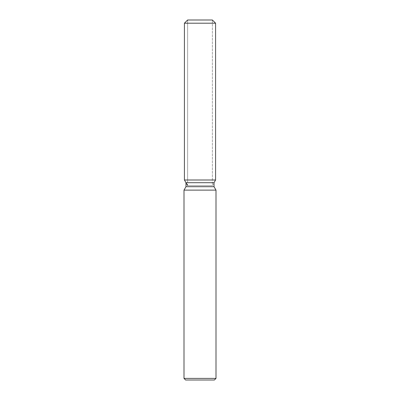 <?xml version="1.0" encoding="UTF-8"?>
<svg xmlns="http://www.w3.org/2000/svg" width="400" height="400" viewBox="0 0 400 400"><rect width="100%" height="100%" fill="white"/><g stroke="black" fill="none" stroke-linecap="round" stroke-linejoin="round"><path stroke-width="0.3" stroke-dasharray="2 1.5" d="M200 180L184.42 180L200 180M187.62 185.545L212.38 185.545L187.62 185.545L187.62 20L212.38 20L187.62 20L187.62 180M212.38 180L212.38 20L212.38 185.545L214.02 182.7L185.98 182.7M214.02 186.695L185.98 186.695M216 190.12L184 190.12M216 378.4L184 378.4M214.4 380L185.6 380M215.58 23.2L184.42 23.2"/><path stroke-width="0.6" d="M212.38 20L187.62 20L212.38 20L215.58 23.2L215.58 180L200 180L215.58 180L214.02 182.7L214.02 186.695L216 190.12L216 378.4L184 378.4L185.6 380L214.4 380L216 378.4M214.02 186.695L185.98 186.695L185.98 182.7L214.02 182.7L215.58 180M185.98 186.695L184 190.12L216 190.12M187.62 20L184.42 23.2L184.42 180L200 180L184.42 180L185.98 182.7M184.42 23.2L215.58 23.2M184 190.12L184 378.4M187.62 185.545L184.42 180"/></g></svg>
